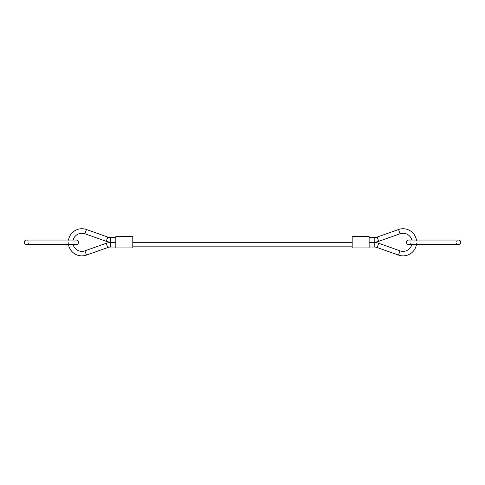 <?xml version="1.0" encoding="UTF-8"?>
<svg xmlns="http://www.w3.org/2000/svg" width="485" height="485" viewBox="0 0 485 485"><rect width="100%" height="100%" fill="white"/><g stroke="black" fill="none" stroke-linecap="round" stroke-linejoin="round"><path stroke-width="0.36" stroke-dasharray="2.42 1.82" d="M68.518 244.567A13.568 13.568 0 0 1 68.518 240.045M73.138 240.045A9.045 9.045 0 0 0 73.138 244.567M411.813 240.045A9.045 9.045 0 0 1 411.813 244.567L416.433 244.567A13.568 13.568 0 0 0 416.433 240.045M115.824 239.857L115.824 242.118L115.824 239.857M115.824 244.755L115.824 242.494L115.824 244.755M132.787 246.829L132.787 242.306L132.787 246.829M352.171 242.306L352.171 246.829L352.171 242.306M369.127 239.857L369.127 242.118L369.127 239.857M369.127 244.755L369.127 242.494L369.127 244.755M352.171 247.962L352.171 236.65L369.127 236.65L369.127 247.962L352.171 247.962M115.824 247.962L115.824 236.65L132.787 236.65L132.787 247.962L115.824 247.962M26.511 240.045A2.261 2.261 0 0 1 28.773 242.306A2.261 2.261 0 0 1 26.511 244.567L76.266 244.567A2.261 2.261 0 0 1 74.005 242.306A2.261 2.261 0 0 1 76.266 240.045L26.511 240.045M458.489 244.567A2.261 2.261 0 0 1 456.227 242.306A2.261 2.261 0 0 1 458.489 240.045L408.734 240.045A2.261 2.261 0 0 1 410.995 242.306A2.261 2.261 0 0 1 408.734 244.567M107.749 237.062L106.239 241.33M110.744 237.583L110.732 242.106M398.524 255.098L400.034 250.836M400.034 233.776L398.524 229.514M377.209 247.55L378.718 243.282M374.208 247.029L374.22 242.506M84.917 250.836L86.427 255.098M106.239 243.282L107.749 247.55M86.427 229.514L84.917 233.776M110.732 242.506L110.744 247.029M378.718 241.33L377.209 237.062M374.22 242.106L374.208 237.583"/><path stroke-width="0.73" d="M68.518 240.045A13.568 13.568 0 0 1 86.427 229.514L84.917 233.776A9.045 9.045 0 0 0 73.138 240.045M115.824 247.017L110.744 247.029A9.045 9.045 0 0 0 107.749 247.55L86.427 255.098A13.568 13.568 0 0 1 68.518 244.567M73.138 244.567A9.045 9.045 0 0 0 84.917 250.836L86.427 255.098M107.749 237.062L106.239 241.33A13.568 13.568 0 0 0 110.732 242.106L110.744 237.583A9.045 9.045 0 0 1 107.749 237.062L86.427 229.514M107.749 247.55L106.239 243.282A13.568 13.568 0 0 1 110.732 242.506L110.744 247.029M408.734 244.567L411.813 244.567A9.045 9.045 0 0 1 400.034 250.836L398.524 255.098A13.568 13.568 0 0 0 416.433 244.567L458.489 244.567A2.261 2.261 0 0 0 460.75 242.306A2.261 2.261 0 0 0 458.489 240.045L408.734 240.045A2.261 2.261 0 0 0 406.472 242.306A2.261 2.261 0 0 0 408.734 244.567L458.489 244.567M416.433 240.045A13.568 13.568 0 0 0 398.524 229.514L400.034 233.776A9.045 9.045 0 0 1 411.813 240.045M378.718 241.33A13.568 13.568 0 0 1 374.22 242.106L374.208 237.583A9.045 9.045 0 0 0 377.209 237.062L378.718 241.33L400.034 233.776M377.209 247.55L378.718 243.282A13.568 13.568 0 0 0 374.22 242.506L374.208 247.029A9.045 9.045 0 0 1 377.209 247.55L398.524 255.098M132.787 242.306L352.171 242.306M352.171 246.829L132.787 246.829M352.171 247.962L352.171 236.65L369.127 236.65L369.127 247.962L352.171 247.962M115.824 247.962L115.824 236.65L132.787 236.65L132.787 247.962L115.824 247.962M24.25 242.306A2.261 2.261 0 0 1 26.511 240.045L76.266 240.045A2.261 2.261 0 0 1 78.528 242.306A2.261 2.261 0 0 1 76.266 244.567L26.511 244.567A2.261 2.261 0 0 1 24.25 242.306M106.239 243.282L84.917 250.836M115.824 237.595L110.744 237.583M115.824 242.494L110.732 242.506M378.718 243.282L400.034 250.836M377.209 237.062L398.524 229.514M369.127 237.595L374.208 237.583M369.127 242.494L374.22 242.506M369.127 247.017L374.208 247.029M369.127 242.118L374.22 242.106M115.824 242.118L110.732 242.106M106.239 241.33L84.917 233.776"/></g></svg>
